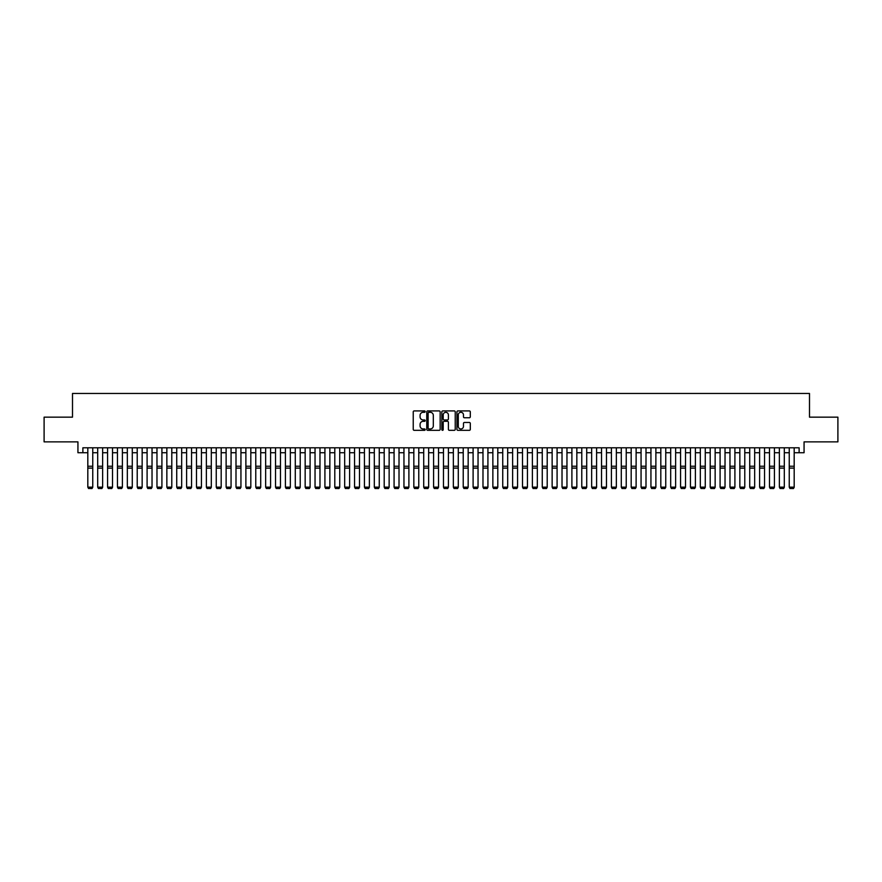 <?xml version="1.0" encoding="UTF-8"?>
<svg xmlns="http://www.w3.org/2000/svg" width="882" height="882" viewBox="0 0 882 882"><rect width="100%" height="100%" fill="white"/><g stroke="black" fill="none" stroke-linecap="round" stroke-linejoin="round"><path stroke-width="1.32" d="M425.19 411.607A0.684 0.684 0 0 0 424.518 410.924L414.209 410.924A0.97 0.97 0 0 0 413.239 411.894L413.239 429.358A0.97 0.97 0 0 0 414.209 430.328L424.518 430.328A0.684 0.684 0 0 0 425.19 429.644A0.684 0.684 0 0 0 424.518 428.961L423.184 428.961A3.098 3.098 0 0 1 420.075 425.863L420.075 424.407A3.098 3.098 0 0 1 423.184 421.309L424.518 421.309A0.684 0.684 0 0 0 425.19 420.626A0.684 0.684 0 0 0 424.518 419.942L423.184 419.942A3.098 3.098 0 0 1 420.075 416.844L420.075 415.389A3.098 3.098 0 0 1 423.184 412.291L424.518 412.291A0.684 0.684 0 0 0 425.19 411.607M469.345 417.77A0.97 0.97 0 0 0 470.304 416.8L470.304 411.894A0.97 0.97 0 0 0 469.345 410.924L457.901 410.924A0.97 0.97 0 0 0 456.931 411.894L456.931 429.358A0.97 0.97 0 0 0 457.901 430.328L469.345 430.328A0.97 0.97 0 0 0 470.304 429.358L470.304 423.437A0.97 0.97 0 0 0 469.345 422.467L464.439 422.467A0.97 0.97 0 0 0 463.469 423.437L463.469 426.37A2.591 2.591 0 0 1 460.878 428.961A2.591 2.591 0 0 1 458.287 426.37L458.287 414.882A2.591 2.591 0 0 1 460.878 412.291A2.591 2.591 0 0 1 463.469 414.882L463.469 416.8A0.97 0.97 0 0 0 464.439 417.77L469.345 417.77M82.875 452.731L82.875 447.791L799.125 447.791L799.125 452.731L804.064 452.731L804.064 441.871L837.9 441.871L837.9 417.164L809.5 417.164L809.5 393.46L72.5 393.46L72.5 417.164L44.1 417.164L44.1 441.871L77.936 441.871L77.936 452.731L87.814 452.731M440.151 411.894A0.97 0.97 0 0 0 439.181 410.924L427.737 410.924A0.97 0.97 0 0 0 426.767 411.894L426.767 429.358A0.97 0.97 0 0 0 427.737 430.328L439.181 430.328A0.97 0.97 0 0 0 440.151 429.358L440.151 411.894M442.819 410.924L454.263 410.924A0.97 0.97 0 0 1 455.233 411.894L455.233 429.358A0.97 0.97 0 0 1 454.263 430.328L449.368 430.328A0.97 0.97 0 0 1 448.398 429.358L448.398 422.28A0.97 0.97 0 0 0 447.428 421.309L444.175 421.309A0.97 0.97 0 0 0 443.205 422.28L443.205 429.644A0.684 0.684 0 0 1 442.532 430.328A0.684 0.684 0 0 1 441.849 429.644L441.849 411.894A0.97 0.97 0 0 1 442.819 410.924M92.753 452.731L97.693 452.731M102.632 452.731L107.571 452.731M112.51 452.731L117.449 452.731M122.389 452.731L127.328 452.731M132.278 452.731L137.217 452.731M142.156 452.731L147.096 452.731M152.035 452.731L156.974 452.731M161.913 452.731L166.852 452.731M171.792 452.731L176.731 452.731M181.67 452.731L186.609 452.731M191.548 452.731L196.488 452.731M201.427 452.731L206.366 452.731M211.305 452.731L216.244 452.731M221.184 452.731L226.123 452.731M231.062 452.731L236.001 452.731M240.94 452.731L245.88 452.731M250.819 452.731L255.769 452.731M260.708 452.731L265.647 452.731M270.587 452.731L275.526 452.731M280.465 452.731L285.404 452.731M290.343 452.731L295.283 452.731M300.222 452.731L305.161 452.731M310.1 452.731L315.039 452.731M319.979 452.731L324.918 452.731M329.857 452.731L334.796 452.731M339.735 452.731L344.675 452.731M349.614 452.731L354.553 452.731M359.492 452.731L364.431 452.731M369.371 452.731L374.31 452.731M379.26 452.731L384.199 452.731M389.138 452.731L394.078 452.731M399.017 452.731L403.956 452.731M408.895 452.731L413.834 452.731M418.774 452.731L423.713 452.731M428.652 452.731L433.591 452.731M438.53 452.731L443.47 452.731M448.409 452.731L453.348 452.731M458.287 452.731L463.226 452.731M468.166 452.731L473.105 452.731M478.044 452.731L482.983 452.731M487.922 452.731L492.862 452.731M497.801 452.731L502.74 452.731M507.69 452.731L512.629 452.731M517.569 452.731L522.508 452.731M527.447 452.731L532.386 452.731M537.325 452.731L542.265 452.731M547.204 452.731L552.143 452.731M557.082 452.731L562.021 452.731M566.961 452.731L571.9 452.731M576.839 452.731L581.778 452.731M586.717 452.731L591.657 452.731M596.596 452.731L601.535 452.731M606.474 452.731L611.413 452.731M616.353 452.731L621.292 452.731M626.231 452.731L631.181 452.731M636.12 452.731L641.06 452.731M645.999 452.731L650.938 452.731M655.877 452.731L660.816 452.731M665.756 452.731L670.695 452.731M675.634 452.731L680.573 452.731M685.512 452.731L690.452 452.731M695.391 452.731L700.33 452.731M705.269 452.731L710.208 452.731M715.148 452.731L720.087 452.731M725.026 452.731L729.965 452.731M734.904 452.731L739.844 452.731M744.783 452.731L749.722 452.731M754.672 452.731L759.611 452.731M764.551 452.731L769.49 452.731M774.429 452.731L779.368 452.731M784.307 452.731L789.247 452.731M794.186 452.731L799.125 452.731M428.806 412.291A0.684 0.684 0 0 0 428.123 412.963L428.123 428.288A0.684 0.684 0 0 0 428.806 428.961L430.207 428.961A3.098 3.098 0 0 0 433.316 425.863L433.316 415.389A3.098 3.098 0 0 0 430.207 412.291L428.806 412.291M448.398 414.926A2.591 2.591 0 0 0 445.796 412.335A2.591 2.591 0 0 0 443.205 414.926L443.205 418.972A0.97 0.97 0 0 0 444.175 419.942L447.428 419.942A0.97 0.97 0 0 0 448.398 418.972L448.398 414.926M92.753 447.791L92.753 487.316L92.015 488.54L88.553 488.474L92.015 488.54M88.553 488.54L87.814 487.14L92.753 487.14L92.015 488.474M87.814 447.791L87.814 487.14L88.553 488.474M102.632 447.791L102.632 487.316L101.893 488.54L98.431 488.474L101.893 488.54M98.431 488.54L97.693 487.14L102.632 487.14L101.893 488.474M97.693 447.791L97.693 487.14L98.431 488.474M112.51 447.791L112.51 487.316L111.771 488.54L108.321 488.474L111.771 488.54M108.321 488.54L107.571 487.14L112.51 487.14L111.771 488.474M107.571 447.791L107.571 487.14L108.321 488.474M122.389 447.791L122.389 487.316L121.65 488.54L118.199 488.474L121.65 488.54M118.199 488.54L117.449 487.14L122.389 487.14L121.65 488.474M117.449 447.791L117.449 487.14L118.199 488.474M132.278 447.791L132.278 487.316L131.528 488.54L128.077 488.474L131.528 488.54M128.077 488.54L127.328 487.14L132.278 487.14L131.528 488.474M127.328 447.791L127.328 487.14L128.077 488.474M142.156 447.791L142.156 487.316L141.407 488.54L137.956 488.474L141.407 488.54M137.956 488.54L137.217 487.14L142.156 487.14L141.407 488.474M137.217 447.791L137.217 487.14L137.956 488.474M152.035 447.791L152.035 487.316L151.285 488.54L147.834 488.474L151.285 488.54M147.834 488.54L147.096 487.14L152.035 487.14L151.285 488.474M147.096 447.791L147.096 487.14L147.834 488.474M161.913 447.791L161.913 487.316L161.174 488.54L157.713 488.474L161.174 488.54M157.713 488.54L156.974 487.14L161.913 487.14L161.174 488.474M156.974 447.791L156.974 487.14L157.713 488.474M171.792 447.791L171.792 487.316L171.053 488.54L167.591 488.474L171.053 488.54M167.591 488.54L166.852 487.14L171.792 487.14L171.053 488.474M166.852 447.791L166.852 487.14L167.591 488.474M181.67 447.791L181.67 487.316L180.931 488.54L177.469 488.474L180.931 488.54M177.469 488.54L176.731 487.14L181.67 487.14L180.931 488.474M176.731 447.791L176.731 487.14L177.469 488.474M191.548 447.791L191.548 487.316L190.81 488.54L187.348 488.474L190.81 488.54M187.348 488.54L186.609 487.14L191.548 487.14L190.81 488.474M186.609 447.791L186.609 487.14L187.348 488.474M201.427 447.791L201.427 487.316L200.688 488.54L197.226 488.474L200.688 488.54M197.226 488.54L196.488 487.14L201.427 487.14L200.688 488.474M196.488 447.791L196.488 487.14L197.226 488.474M211.305 447.791L211.305 487.316L210.566 488.54L207.105 488.474L210.566 488.54M207.105 488.54L206.366 487.14L211.305 487.14L210.566 488.474M206.366 447.791L206.366 487.14L207.105 488.474M221.184 447.791L221.184 487.316L220.445 488.54L216.983 488.474L220.445 488.54M216.983 488.54L216.244 487.14L221.184 487.14L220.445 488.474M216.244 447.791L216.244 487.14L216.983 488.474M231.062 447.791L231.062 487.316L230.323 488.54L226.861 488.474L230.323 488.54M226.861 488.54L226.123 487.14L231.062 487.14L230.323 488.474M226.123 447.791L226.123 487.14L226.861 488.474M240.94 447.791L240.94 487.316L240.202 488.54L236.751 488.474L240.202 488.54M236.751 488.54L236.001 487.14L240.94 487.14L240.202 488.474M236.001 447.791L236.001 487.14L236.751 488.474M250.819 447.791L250.819 487.316L250.08 488.54L246.629 488.474L250.08 488.54M246.629 488.54L245.88 487.14L250.819 487.14L250.08 488.474M245.88 447.791L245.88 487.14L246.629 488.474M260.708 447.791L260.708 487.316L259.958 488.54L256.508 488.474L259.958 488.54M256.508 488.54L255.769 487.14L260.708 487.14L259.958 488.474M255.769 447.791L255.769 487.14L256.508 488.474M270.587 447.791L270.587 487.316L269.837 488.54L266.386 488.474L269.837 488.54M266.386 488.54L265.647 487.14L270.587 487.14L269.837 488.474M265.647 447.791L265.647 487.14L266.386 488.474M280.465 447.791L280.465 487.316L279.715 488.54L276.264 488.474L279.715 488.54M276.264 488.54L275.526 487.14L280.465 487.14L279.715 488.474M275.526 447.791L275.526 487.14L276.264 488.474M290.343 447.791L290.343 487.316L289.605 488.54L286.143 488.474L289.605 488.54M286.143 488.54L285.404 487.14L290.343 487.14L289.605 488.474M285.404 447.791L285.404 487.14L286.143 488.474M300.222 447.791L300.222 487.316L299.483 488.54L296.021 488.474L299.483 488.54M296.021 488.54L295.283 487.14L300.222 487.14L299.483 488.474M295.283 447.791L295.283 487.14L296.021 488.474M310.1 447.791L310.1 487.316L309.362 488.54L305.9 488.474L309.362 488.54M305.9 488.54L305.161 487.14L310.1 487.14L309.362 488.474M305.161 447.791L305.161 487.14L305.9 488.474M319.979 447.791L319.979 487.316L319.24 488.54L315.778 488.474L319.24 488.54M315.778 488.54L315.039 487.14L319.979 487.14L319.24 488.474M315.039 447.791L315.039 487.14L315.778 488.474M329.857 447.791L329.857 487.316L329.118 488.54L325.656 488.474L329.118 488.54M325.656 488.54L324.918 487.14L329.857 487.14L329.118 488.474M324.918 447.791L324.918 487.14L325.656 488.474M339.735 447.791L339.735 487.316L338.997 488.54L335.535 488.474L338.997 488.54M335.535 488.54L334.796 487.14L339.735 487.14L338.997 488.474M334.796 447.791L334.796 487.14L335.535 488.474M349.614 447.791L349.614 487.316L348.875 488.54L345.413 488.474L348.875 488.54M345.413 488.54L344.675 487.14L349.614 487.14L348.875 488.474M344.675 447.791L344.675 487.14L345.413 488.474M359.492 447.791L359.492 487.316L358.753 488.54L355.303 488.474L358.753 488.54M355.303 488.54L354.553 487.14L359.492 487.14L358.753 488.474M354.553 447.791L354.553 487.14L355.303 488.474M369.371 447.791L369.371 487.316L368.632 488.54L365.181 488.474L368.632 488.54M365.181 488.54L364.431 487.14L369.371 487.14L368.632 488.474M364.431 447.791L364.431 487.14L365.181 488.474M379.26 447.791L379.26 487.316L378.51 488.54L375.059 488.474L378.51 488.54M375.059 488.54L374.31 487.14L379.26 487.14L378.51 488.474M374.31 447.791L374.31 487.14L375.059 488.474M389.138 447.791L389.138 487.316L388.389 488.54L384.938 488.474L388.389 488.54M384.938 488.54L384.199 487.14L389.138 487.14L388.389 488.474M384.199 447.791L384.199 487.14L384.938 488.474M399.017 447.791L399.017 487.316L398.267 488.54L394.816 488.474L398.267 488.54M394.816 488.54L394.078 487.14L399.017 487.14L398.267 488.474M394.078 447.791L394.078 487.14L394.816 488.474M408.895 447.791L408.895 487.316L408.157 488.54L404.695 488.474L408.157 488.54M404.695 488.54L403.956 487.14L408.895 487.14L408.157 488.474M403.956 447.791L403.956 487.14L404.695 488.474M418.774 447.791L418.774 487.316L418.035 488.54L414.573 488.474L418.035 488.54M414.573 488.54L413.834 487.14L418.774 487.14L418.035 488.474M413.834 447.791L413.834 487.14L414.573 488.474M428.652 447.791L428.652 487.316L427.913 488.54L424.451 488.474L427.913 488.54M424.451 488.54L423.713 487.14L428.652 487.14L427.913 488.474M423.713 447.791L423.713 487.14L424.451 488.474M438.53 447.791L438.53 487.316L437.792 488.54L434.33 488.474L437.792 488.54M434.33 488.54L433.591 487.14L438.53 487.14L437.792 488.474M433.591 447.791L433.591 487.14L434.33 488.474M448.409 447.791L448.409 487.316L447.67 488.54L444.208 488.474L447.67 488.54M444.208 488.54L443.47 487.14L448.409 487.14L447.67 488.474M443.47 447.791L443.47 487.14L444.208 488.474M458.287 447.791L458.287 487.316L457.549 488.54L454.087 488.474L457.549 488.54M454.087 488.54L453.348 487.14L458.287 487.14L457.549 488.474M453.348 447.791L453.348 487.14L454.087 488.474M468.166 447.791L468.166 487.316L467.427 488.54L463.965 488.474L467.427 488.54M463.965 488.54L463.226 487.14L468.166 487.14L467.427 488.474M463.226 447.791L463.226 487.14L463.965 488.474M478.044 447.791L478.044 487.316L477.305 488.54L473.843 488.474L477.305 488.54M473.843 488.54L473.105 487.14L478.044 487.14L477.305 488.474M473.105 447.791L473.105 487.14L473.843 488.474M487.922 447.791L487.922 487.316L487.184 488.54L483.733 488.474L487.184 488.54M483.733 488.54L482.983 487.14L487.922 487.14L487.184 488.474M482.983 447.791L482.983 487.14L483.733 488.474M497.801 447.791L497.801 487.316L497.062 488.54L493.611 488.474L497.062 488.54M493.611 488.54L492.862 487.14L497.801 487.14L497.062 488.474M492.862 447.791L492.862 487.14L493.611 488.474M507.69 447.791L507.69 487.316L506.941 488.54L503.49 488.474L506.941 488.54M503.49 488.54L502.74 487.14L507.69 487.14L506.941 488.474M502.74 447.791L502.74 487.14L503.49 488.474M517.569 447.791L517.569 487.316L516.819 488.54L513.368 488.474L516.819 488.54M513.368 488.54L512.629 487.14L517.569 487.14L516.819 488.474M512.629 447.791L512.629 487.14L513.368 488.474M527.447 447.791L527.447 487.316L526.697 488.54L523.247 488.474L526.697 488.54M523.247 488.54L522.508 487.14L527.447 487.14L526.697 488.474M522.508 447.791L522.508 487.14L523.247 488.474M537.325 447.791L537.325 487.316L536.587 488.54L533.125 488.474L536.587 488.54M533.125 488.54L532.386 487.14L537.325 487.14L536.587 488.474M532.386 447.791L532.386 487.14L533.125 488.474M547.204 447.791L547.204 487.316L546.465 488.54L543.003 488.474L546.465 488.54M543.003 488.54L542.265 487.14L547.204 487.14L546.465 488.474M542.265 447.791L542.265 487.14L543.003 488.474M557.082 447.791L557.082 487.316L556.344 488.54L552.882 488.474L556.344 488.54M552.882 488.54L552.143 487.14L557.082 487.14L556.344 488.474M552.143 447.791L552.143 487.14L552.882 488.474M566.961 447.791L566.961 487.316L566.222 488.54L562.76 488.474L566.222 488.54M562.76 488.54L562.021 487.14L566.961 487.14L566.222 488.474M562.021 447.791L562.021 487.14L562.76 488.474M576.839 447.791L576.839 487.316L576.1 488.54L572.639 488.474L576.1 488.54M572.639 488.54L571.9 487.14L576.839 487.14L576.1 488.474M571.9 447.791L571.9 487.14L572.639 488.474M586.717 447.791L586.717 487.316L585.979 488.54L582.517 488.474L585.979 488.54M582.517 488.54L581.778 487.14L586.717 487.14L585.979 488.474M581.778 447.791L581.778 487.14L582.517 488.474M596.596 447.791L596.596 487.316L595.857 488.54L592.395 488.474L595.857 488.54M592.395 488.54L591.657 487.14L596.596 487.14L595.857 488.474M591.657 447.791L591.657 487.14L592.395 488.474M606.474 447.791L606.474 487.316L605.736 488.54L602.285 488.474L605.736 488.54M602.285 488.54L601.535 487.14L606.474 487.14L605.736 488.474M601.535 447.791L601.535 487.14L602.285 488.474M616.353 447.791L616.353 487.316L615.614 488.54L612.163 488.474L615.614 488.54M612.163 488.54L611.413 487.14L616.353 487.14L615.614 488.474M611.413 447.791L611.413 487.14L612.163 488.474M626.231 447.791L626.231 487.316L625.492 488.54L622.042 488.474L625.492 488.54M622.042 488.54L621.292 487.14L626.231 487.14L625.492 488.474M621.292 447.791L621.292 487.14L622.042 488.474M636.12 447.791L636.12 487.316L635.371 488.54L631.92 488.474L635.371 488.54M631.92 488.54L631.181 487.14L636.12 487.14L635.371 488.474M631.181 447.791L631.181 487.14L631.92 488.474M645.999 447.791L645.999 487.316L645.249 488.54L641.798 488.474L645.249 488.54M641.798 488.54L641.06 487.14L645.999 487.14L645.249 488.474M641.06 447.791L641.06 487.14L641.798 488.474M655.877 447.791L655.877 487.316L655.139 488.54L651.677 488.474L655.139 488.54M651.677 488.54L650.938 487.14L655.877 487.14L655.139 488.474M650.938 447.791L650.938 487.14L651.677 488.474M665.756 447.791L665.756 487.316L665.017 488.54L661.555 488.474L665.017 488.54M661.555 488.54L660.816 487.14L665.756 487.14L665.017 488.474M660.816 447.791L660.816 487.14L661.555 488.474M675.634 447.791L675.634 487.316L674.895 488.54L671.434 488.474L674.895 488.54M671.434 488.54L670.695 487.14L675.634 487.14L674.895 488.474M670.695 447.791L670.695 487.14L671.434 488.474M685.512 447.791L685.512 487.316L684.774 488.54L681.312 488.474L684.774 488.54M681.312 488.54L680.573 487.14L685.512 487.14L684.774 488.474M680.573 447.791L680.573 487.14L681.312 488.474M695.391 447.791L695.391 487.316L694.652 488.54L691.19 488.474L694.652 488.54M691.19 488.54L690.452 487.14L695.391 487.14L694.652 488.474M690.452 447.791L690.452 487.14L691.19 488.474M705.269 447.791L705.269 487.316L704.531 488.54L701.069 488.474L704.531 488.54M701.069 488.54L700.33 487.14L705.269 487.14L704.531 488.474M700.33 447.791L700.33 487.14L701.069 488.474M715.148 447.791L715.148 487.316L714.409 488.54L710.947 488.474L714.409 488.54M710.947 488.54L710.208 487.14L715.148 487.14L714.409 488.474M710.208 447.791L710.208 487.14L710.947 488.474M725.026 447.791L725.026 487.316L724.287 488.54L720.826 488.474L724.287 488.54M720.826 488.54L720.087 487.14L725.026 487.14L724.287 488.474M720.087 447.791L720.087 487.14L720.826 488.474M734.904 447.791L734.904 487.316L734.166 488.54L730.715 488.474L734.166 488.54M730.715 488.54L729.965 487.14L734.904 487.14L734.166 488.474M729.965 447.791L729.965 487.14L730.715 488.474M744.783 447.791L744.783 487.316L744.044 488.54L740.593 488.474L744.044 488.54M740.593 488.54L739.844 487.14L744.783 487.14L744.044 488.474M739.844 447.791L739.844 487.14L740.593 488.474M754.672 447.791L754.672 487.316L753.923 488.54L750.472 488.474L753.923 488.54M750.472 488.54L749.722 487.14L754.672 487.14L753.923 488.474M749.722 447.791L749.722 487.14L750.472 488.474M764.551 447.791L764.551 487.316L763.801 488.54L760.35 488.474L763.801 488.54M760.35 488.54L759.611 487.14L764.551 487.14L763.801 488.474M759.611 447.791L759.611 487.14L760.35 488.474M774.429 447.791L774.429 487.316L773.679 488.54L770.229 488.474L773.679 488.54M770.229 488.54L769.49 487.14L774.429 487.14L773.679 488.474M769.49 447.791L769.49 487.14L770.229 488.474M784.307 447.791L784.307 487.316L783.569 488.54L780.107 488.474L783.569 488.54M780.107 488.54L779.368 487.14L784.307 487.14L783.569 488.474M779.368 447.791L779.368 487.14L780.107 488.474M794.186 447.791L794.186 487.316L793.447 488.54L789.985 488.474L793.447 488.54M789.985 488.54L789.247 487.14L794.186 487.14L793.447 488.474M789.247 447.791L789.247 487.14L789.985 488.474M92.753 466.236L87.814 466.236M92.753 468.11L87.814 468.11M102.632 466.236L97.693 466.236M102.632 468.11L97.693 468.11M112.51 466.236L107.571 466.236M112.51 468.11L107.571 468.11M122.389 466.236L117.449 466.236M122.389 468.11L117.449 468.11M132.278 466.236L127.328 466.236M132.278 468.11L127.328 468.11M142.156 466.236L137.217 466.236M142.156 468.11L137.217 468.11M152.035 466.236L147.096 466.236M152.035 468.11L147.096 468.11M161.913 466.236L156.974 466.236M161.913 468.11L156.974 468.11M171.792 466.236L166.852 466.236M171.792 468.11L166.852 468.11M181.67 466.236L176.731 466.236M181.67 468.11L176.731 468.11M191.548 466.236L186.609 466.236M191.548 468.11L186.609 468.11M201.427 466.236L196.488 466.236M201.427 468.11L196.488 468.11M211.305 466.236L206.366 466.236M211.305 468.11L206.366 468.11M221.184 466.236L216.244 466.236M221.184 468.11L216.244 468.11M231.062 466.236L226.123 466.236M231.062 468.11L226.123 468.11M240.94 466.236L236.001 466.236M240.94 468.11L236.001 468.11M250.819 466.236L245.88 466.236M250.819 468.11L245.88 468.11M260.708 466.236L255.769 466.236M260.708 468.11L255.769 468.11M270.587 466.236L265.647 466.236M270.587 468.11L265.647 468.11M280.465 466.236L275.526 466.236M280.465 468.11L275.526 468.11M290.343 466.236L285.404 466.236M290.343 468.11L285.404 468.11M300.222 466.236L295.283 466.236M300.222 468.11L295.283 468.11M310.1 466.236L305.161 466.236M310.1 468.11L305.161 468.11M319.979 466.236L315.039 466.236M319.979 468.11L315.039 468.11M329.857 466.236L324.918 466.236M329.857 468.11L324.918 468.11M339.735 466.236L334.796 466.236M339.735 468.11L334.796 468.11M349.614 466.236L344.675 466.236M349.614 468.11L344.675 468.11M359.492 466.236L354.553 466.236M359.492 468.11L354.553 468.11M369.371 466.236L364.431 466.236M369.371 468.11L364.431 468.11M379.26 466.236L374.31 466.236M379.26 468.11L374.31 468.11M389.138 466.236L384.199 466.236M389.138 468.11L384.199 468.11M399.017 466.236L394.078 466.236M399.017 468.11L394.078 468.11M408.895 466.236L403.956 466.236M408.895 468.11L403.956 468.11M418.774 466.236L413.834 466.236M418.774 468.11L413.834 468.11M428.652 466.236L423.713 466.236M428.652 468.11L423.713 468.11M438.53 466.236L433.591 466.236M438.53 468.11L433.591 468.11M448.409 466.236L443.47 466.236M448.409 468.11L443.47 468.11M458.287 466.236L453.348 466.236M458.287 468.11L453.348 468.11M468.166 466.236L463.226 466.236M468.166 468.11L463.226 468.11M478.044 466.236L473.105 466.236M478.044 468.11L473.105 468.11M487.922 466.236L482.983 466.236M487.922 468.11L482.983 468.11M497.801 466.236L492.862 466.236M497.801 468.11L492.862 468.11M507.69 466.236L502.74 466.236M507.69 468.11L502.74 468.11M517.569 466.236L512.629 466.236M517.569 468.11L512.629 468.11M527.447 466.236L522.508 466.236M527.447 468.11L522.508 468.11M537.325 466.236L532.386 466.236M537.325 468.11L532.386 468.11M547.204 466.236L542.265 466.236M547.204 468.11L542.265 468.11M557.082 466.236L552.143 466.236M557.082 468.11L552.143 468.11M566.961 466.236L562.021 466.236M566.961 468.11L562.021 468.11M576.839 466.236L571.9 466.236M576.839 468.11L571.9 468.11M586.717 466.236L581.778 466.236M586.717 468.11L581.778 468.11M596.596 466.236L591.657 466.236M596.596 468.11L591.657 468.11M606.474 466.236L601.535 466.236M606.474 468.11L601.535 468.11M616.353 466.236L611.413 466.236M616.353 468.11L611.413 468.11M626.231 466.236L621.292 466.236M626.231 468.11L621.292 468.11M636.12 466.236L631.181 466.236M636.12 468.11L631.181 468.11M645.999 466.236L641.06 466.236M645.999 468.11L641.06 468.11M655.877 466.236L650.938 466.236M655.877 468.11L650.938 468.11M665.756 466.236L660.816 466.236M665.756 468.11L660.816 468.11M675.634 466.236L670.695 466.236M675.634 468.11L670.695 468.11M685.512 466.236L680.573 466.236M685.512 468.11L680.573 468.11M695.391 466.236L690.452 466.236M695.391 468.11L690.452 468.11M705.269 466.236L700.33 466.236M705.269 468.11L700.33 468.11M715.148 466.236L710.208 466.236M715.148 468.11L710.208 468.11M725.026 466.236L720.087 466.236M725.026 468.11L720.087 468.11M734.904 466.236L729.965 466.236M734.904 468.11L729.965 468.11M744.783 466.236L739.844 466.236M744.783 468.11L739.844 468.11M754.672 466.236L749.722 466.236M754.672 468.11L749.722 468.11M764.551 466.236L759.611 466.236M764.551 468.11L759.611 468.11M774.429 466.236L769.49 466.236M774.429 468.11L769.49 468.11M784.307 466.236L779.368 466.236M784.307 468.11L779.368 468.11M794.186 466.236L789.247 466.236M794.186 468.11L789.247 468.11"/></g></svg>
